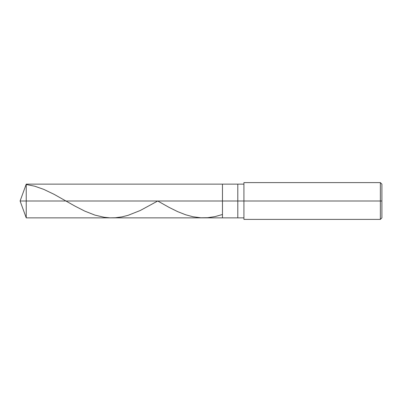 <?xml version="1.0" encoding="UTF-8"?>
<svg xmlns="http://www.w3.org/2000/svg" width="402" height="402" viewBox="0 0 402 402"><rect width="100%" height="100%" fill="white"/><g stroke="black" fill="none" stroke-linecap="round" stroke-linejoin="round"><path stroke-width="0.6" d="M243.924 184.136L26.236 184.136L20.1 201L26.236 201L26.236 217.864L26.236 201L26.236 217.864L26.236 201L222.462 201L222.462 217.864L222.462 184.136L222.462 201L20.1 201L26.236 217.864L243.924 217.864M26.236 201L26.236 184.136L26.236 201M222.462 201L222.462 217.864L222.462 201L237.793 201L237.793 217.864L237.793 201L237.793 217.864L237.793 201L243.924 201L243.924 219.397L243.924 201L380.367 201L380.367 219.397L380.367 201L380.367 219.397L380.367 201L381.9 201L381.9 217.864L381.9 184.136L381.9 201L380.367 201L380.367 182.603L380.367 201L237.793 201L237.793 184.136L237.793 201L222.462 201L222.462 184.136L222.462 201M237.793 201L237.793 184.136L237.793 201M243.924 201L243.924 182.603L243.924 201M380.367 201L380.367 182.603L380.367 201M26.236 184.508L34.823 186.232L43.712 189.352L54.139 194.347L74.988 206.12L84.797 211.13L94.917 215.105L104.113 217.276L109.942 217.829L115.459 217.738L121.896 216.879L128.032 215.346L140.293 210.487L157.74 201L169.116 207.402L177.699 211.648L185.669 214.779L193.03 216.768L200.693 217.778L207.749 217.698L215.105 216.577L222.155 214.583M243.924 219.397L380.367 219.397L381.9 217.864M243.924 182.603L380.367 182.603L381.9 184.136"/></g></svg>
